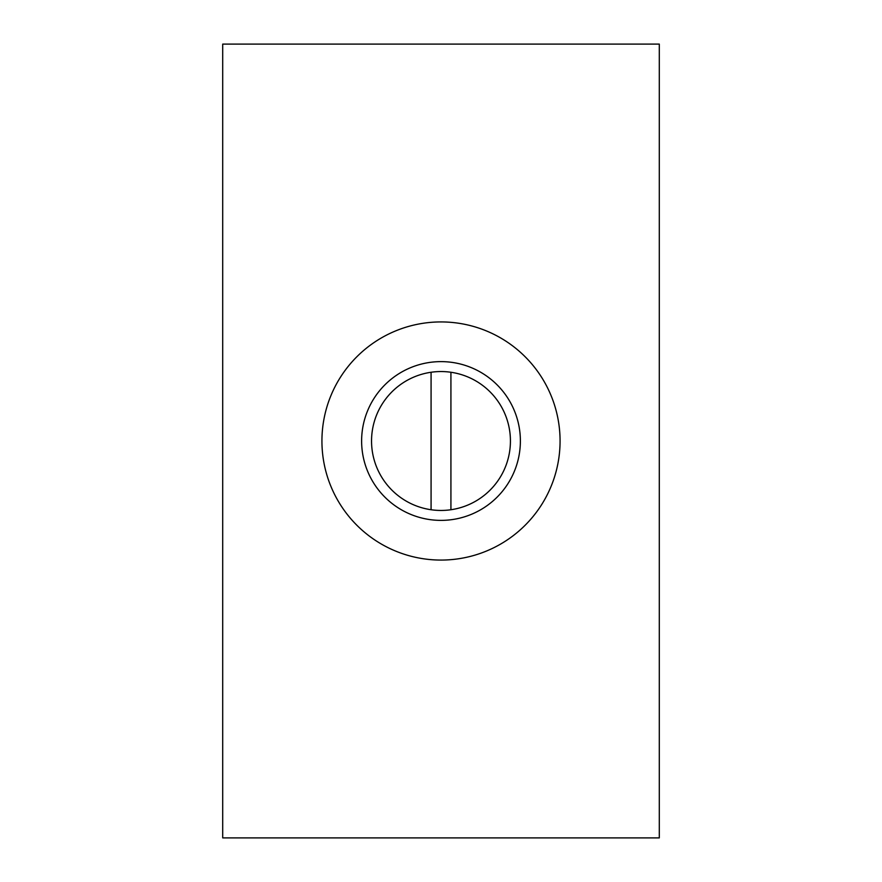 <?xml version="1.0" encoding="UTF-8"?>
<svg xmlns="http://www.w3.org/2000/svg" width="882" height="882" viewBox="0 0 882 882"><rect width="100%" height="100%" fill="white"/><g stroke="black" fill="none" stroke-linecap="round" stroke-linejoin="round"><path stroke-width="1.32" d="M321.93 441A119.07 119.07 0 0 0 441 560.07A119.07 119.07 0 0 0 560.07 441A119.07 119.07 0 0 0 441 321.93A119.07 119.07 0 0 0 321.93 441M361.62 441A79.38 79.38 0 0 1 441 361.62A79.38 79.38 0 0 1 520.38 441A79.38 79.38 0 0 1 441 520.38A79.38 79.38 0 0 1 361.62 441M371.543 441A69.457 69.457 0 0 0 450.923 509.741A69.457 69.457 0 0 0 450.923 372.259A69.457 69.457 0 0 0 371.543 441M222.705 44.1L222.705 837.9L659.295 837.9L659.295 44.1L222.705 44.1M450.923 372.259L450.923 509.741M431.077 509.741L431.077 372.259"/></g></svg>
